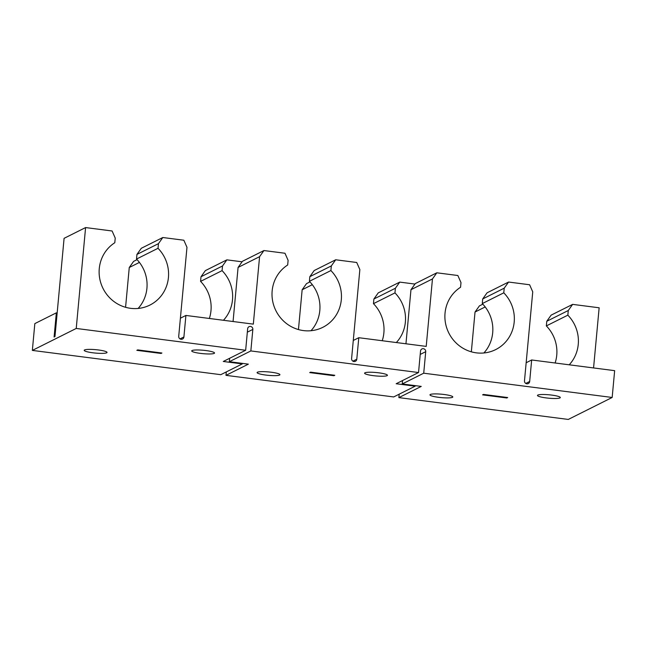 <?xml version="1.0" encoding="UTF-8"?>
<svg xmlns="http://www.w3.org/2000/svg" width="647" height="647" viewBox="0 0 647 647"><rect width="100%" height="100%" fill="white"/><g stroke="black" fill="none" stroke-linecap="round" stroke-linejoin="round"><path stroke-width="0.97" d="M98.433 349.97A11.46 1.706 5.3 0 1 107.038 352.437A11.46 1.706 5.3 0 1 92.812 352.785A11.46 1.706 5.3 0 1 84.207 350.318A11.46 1.706 5.3 0 1 98.433 349.97M205.932 350.561A11.46 1.706 5.3 0 1 214.537 353.027A11.46 1.706 5.3 0 1 200.319 353.375A11.46 1.706 5.3 0 1 191.714 350.909A11.46 1.706 5.3 0 1 205.932 350.561M138.126 308.449A35.82 34.453 63.4 0 0 146.926 288.263A35.82 34.453 63.4 0 0 136.517 259.059L136.946 254.408L141.305 248.278L162.809 237.514L183.845 240.223L186.975 247.324L178.718 336.294A2.685 2.58 63.4 0 0 182.519 339.028A2.685 2.58 63.4 0 0 183.91 336.958L185.907 315.445L253.325 324.131L259.584 256.673L238.08 267.437L233.066 321.519M242.342 363.371L242.293 363.913L220.789 374.678L32.35 350.407L76.233 328.45L85.59 227.566L112.101 230.987L115.231 238.08L114.794 242.73A35.82 34.453 63.4 0 0 99.274 268.594A35.82 34.453 63.4 0 0 114.454 301.906A35.82 34.453 63.4 0 0 149.886 305.085A35.82 34.453 63.4 0 0 168.43 277.498A35.82 34.453 63.4 0 0 158.022 248.294L158.45 243.652L136.946 254.408M242.083 261.809L226.871 259.851L222.511 265.982L201.007 276.746L200.578 281.388L222.083 270.632A35.82 34.453 -116.6 0 1 232.491 299.836A35.82 34.453 -116.6 0 1 223.45 320.281M200.578 281.388A35.82 34.453 -116.6 0 1 210.987 310.592A35.82 34.453 -116.6 0 1 209.353 318.461M271.311 372.235A11.46 1.706 5.3 0 1 279.916 374.702A11.46 1.706 5.3 0 1 265.699 375.05A11.46 1.706 5.3 0 1 257.094 372.583A11.46 1.706 5.3 0 1 271.311 372.235M378.818 372.826A11.46 1.706 5.3 0 1 387.424 375.292A11.46 1.706 5.3 0 1 373.198 375.64A11.46 1.706 5.3 0 1 364.593 373.173A11.46 1.706 5.3 0 1 378.818 372.826M311.013 330.714A35.82 34.453 63.4 0 0 319.812 310.528A35.82 34.453 63.4 0 0 309.395 281.324L309.832 276.673L314.191 270.543L335.688 259.779L356.723 262.488L359.853 269.589L351.604 358.559A2.685 2.58 63.4 0 0 355.397 361.293A2.685 2.58 63.4 0 0 356.788 359.222L358.786 337.71L426.211 346.396L432.463 278.938L410.966 289.702L405.952 343.783M238.08 267.437L242.439 261.299L263.944 250.543L284.979 253.252L288.109 260.345L287.68 264.995A35.82 34.453 63.4 0 0 272.161 290.859A35.82 34.453 63.4 0 0 287.333 324.171A35.82 34.453 63.4 0 0 322.772 327.35A35.82 34.453 63.4 0 0 341.309 299.763A35.82 34.453 63.4 0 0 330.9 270.559L331.329 265.917L309.832 276.673M414.962 284.073L399.749 282.108L395.39 288.247L373.893 299.011L373.456 303.653L394.961 292.897A35.82 34.453 -116.6 0 1 405.37 322.101A35.82 34.453 -116.6 0 1 396.336 342.546M373.456 303.653A35.82 34.453 -116.6 0 1 383.873 332.857A35.82 34.453 -116.6 0 1 382.231 340.726M444.198 394.5A11.46 1.706 5.3 0 1 452.803 396.967A11.46 1.706 5.3 0 1 438.577 397.315A11.46 1.706 5.3 0 1 429.972 394.848A11.46 1.706 5.3 0 1 444.198 394.5M483.891 352.979A35.82 34.453 63.4 0 0 492.691 332.793A35.82 34.453 63.4 0 0 482.282 303.589L482.711 298.938L487.07 292.808L508.574 282.043L529.61 284.753L532.74 291.854L524.482 380.824A2.685 2.58 63.4 0 0 528.284 383.558A2.685 2.58 63.4 0 0 529.675 381.487L531.664 359.975L614.65 370.658L612.167 397.468L423.72 373.198L425.718 351.685A2.685 2.58 63.4 0 0 421.925 348.943A2.685 2.58 63.4 0 0 420.534 351.014L418.536 372.535L250.842 350.933L252.84 329.42A2.685 2.58 63.4 0 0 249.038 326.686A2.685 2.58 63.4 0 0 247.647 328.749L245.658 350.27L76.233 328.45M410.966 289.702L415.325 283.564L436.822 272.799L457.858 275.509L460.996 282.61L460.559 287.26A35.82 34.453 63.4 0 0 445.039 313.124A35.82 34.453 63.4 0 0 460.219 346.428A35.82 34.453 63.4 0 0 495.651 349.615A35.82 34.453 63.4 0 0 514.195 322.028A35.82 34.453 63.4 0 0 503.778 292.824L504.215 288.174L482.711 298.938M551.697 395.091A11.46 1.706 5.3 0 1 560.302 397.557A11.46 1.706 5.3 0 1 546.084 397.905A11.46 1.706 5.3 0 1 537.479 395.438A11.46 1.706 5.3 0 1 551.697 395.091M593.566 367.941L599.146 307.786L572.635 304.373L568.276 310.511L546.772 321.276L546.343 325.918L567.84 315.162A35.82 34.453 -116.6 0 1 578.256 344.366A35.82 34.453 -116.6 0 1 569.214 364.811M546.343 325.918A35.82 34.453 -116.6 0 1 556.752 355.122A35.82 34.453 -116.6 0 1 555.118 362.991M32.35 350.407L34.833 323.605L56.338 312.841L54.097 337.006L54.971 336.561L64.085 238.331L85.59 227.566M139.428 262.415L129.263 267.502L125.575 307.293M129.263 267.502L133.622 261.372L137.075 259.641M201.007 276.746L205.366 270.608L226.871 259.851M312.307 284.68L302.149 289.767L298.453 329.558M302.149 289.767L306.508 283.637L309.953 281.906M373.893 299.011L378.252 292.873L399.749 282.108M485.193 306.945L475.027 312.032L471.339 351.822M475.027 312.032L479.387 305.902L482.84 304.171M546.772 321.276L551.131 315.138L572.635 304.373M612.167 397.468L568.284 419.434L398.859 397.614L399.175 394.185M415.228 385.636L415.172 386.178L393.675 396.943L225.981 375.349L226.296 371.928M57.162 312.946L56.338 312.841M161.038 353.456L136.832 350.334L137.714 349.898L161.912 353.011L161.038 353.456L161.087 352.906M242.293 363.913L223.272 361.471L245.658 350.27M333.917 375.721L309.719 372.599L310.592 372.162L334.798 375.276L333.917 375.721L333.973 375.171M415.172 386.178L396.158 383.736L418.536 372.535M506.803 397.978L482.597 394.864L483.479 394.427L507.677 397.541L506.803 397.978L506.852 397.436M568.276 310.511L567.84 315.162M395.39 288.247L394.961 292.897M222.511 265.982L222.083 270.632M508.574 282.043L504.215 288.174M436.822 272.799L432.463 278.938M335.688 259.779L331.329 265.917M263.944 250.543L259.584 256.673M162.809 237.514L158.45 243.652M402.539 380.541L402.224 383.962L421.237 386.413L398.859 397.614M229.661 358.276L229.337 361.697L248.359 364.148L225.981 375.349M423.72 373.198L402.224 383.962M250.842 350.933L229.337 361.697M185.907 315.445L180.4 318.203M358.786 337.71L353.278 340.468M531.664 359.975L526.165 362.732M503.778 292.824L482.282 303.589M330.9 270.559L309.395 281.324M158.022 248.294L136.517 259.059M529.675 381.487L525.793 383.428M356.788 359.222L352.906 361.163M183.91 336.958L180.028 338.907M252.84 329.42L247.332 332.178M425.718 351.685L420.21 354.435"/></g></svg>
